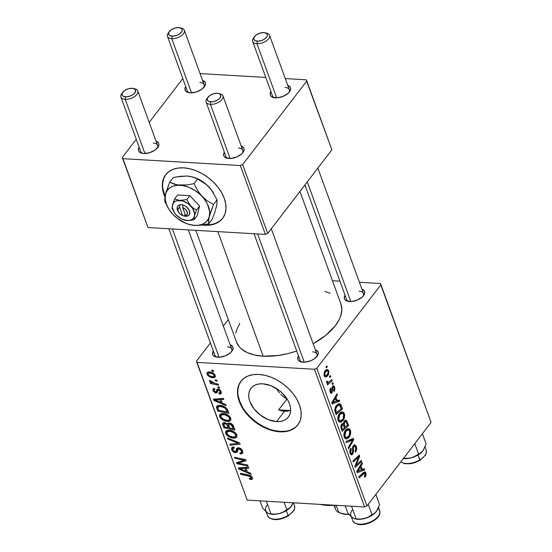 <?xml version="1.0" encoding="UTF-8"?>
<svg xmlns="http://www.w3.org/2000/svg" width="552" height="552" viewBox="0 0 552 552"><rect width="100%" height="100%" fill="white"/><g stroke="black" fill="none" stroke-linecap="round" stroke-linejoin="round"><path stroke-width="0.83" d="M165.876 174.494A35.859 23.57 -142.5 0 0 165.089 196.126L162.923 188.784M210.602 224.595L204.088 224.74A35.859 23.57 -142.5 0 0 204.93 224.802L204.606 225.23A35.859 23.57 37.5 0 1 202.322 225.016L210.277 225.023L215.328 223.719L219.565 221.373L222.829 218.075L224.995 213.941L225.968 209.146L225.72 203.867L224.264 198.299L221.649 192.669L217.978 187.183L213.389 182.063L208.063 177.496L202.204 173.659L196.029 170.706L189.791 168.739L183.719 167.849L178.041 168.056L172.99 169.354L168.753 171.706L165.49 175.005L163.33 179.131L162.35 183.933L162.599 189.212L164.945 196.974A35.859 23.57 37.5 0 1 165.71 174.708A35.859 23.57 37.5 0 1 183.719 167.849A35.859 23.57 37.5 0 1 218.143 187.397A35.859 23.57 37.5 0 1 222.608 218.371A35.859 23.57 37.5 0 1 204.606 225.23L204.93 224.802A35.859 23.57 -142.5 0 0 222.773 218.15M276.552 421.576A23.598 15.511 37.5 0 1 253.899 408.708A23.598 15.511 37.5 0 1 250.96 388.332A23.598 15.511 37.5 0 1 262.807 383.812L270.908 385.696L278.829 390.161L282.334 393.169L287.764 400.145L289.489 403.85L290.449 407.514L290.607 410.992L289.966 414.145L288.544 416.863L286.398 419.037L283.611 420.583L280.285 421.438L276.552 421.576L268.445 419.692L260.53 415.221L254.01 408.846L249.87 401.532L248.911 397.875L248.745 394.397L249.394 391.244L250.815 388.525L252.961 386.352L255.748 384.806L259.074 383.95L262.807 383.812A23.598 15.511 37.5 0 1 285.46 396.681A23.598 15.511 37.5 0 1 288.399 417.057A23.598 15.511 37.5 0 1 276.552 421.576L284.446 411.281L276.552 421.576M281.527 410.847L284.446 411.281L278.636 409.888L281.527 410.847M286.964 399.034L278.636 409.888L286.964 399.034L283.659 396.985L286.964 399.034M279.484 392.934L278.008 391.037L279.484 392.934M278.008 391.037L276.793 389.27M241.065 381.073A35.859 23.57 -142.5 0 0 245.819 411.985A35.859 23.57 -142.5 0 0 280.119 431.388L279.795 431.816A35.859 23.57 37.5 0 1 245.371 412.261A35.859 23.57 37.5 0 1 240.9 381.294A35.859 23.57 37.5 0 1 258.909 374.428L253.237 374.635L248.179 375.94L243.943 378.286L240.679 381.591L238.519 385.717L237.539 390.512L237.788 395.798L239.244 401.359L241.859 406.99L245.536 412.475L250.118 417.595L255.445 422.163L261.31 425.999L267.478 428.959L273.716 430.919L279.795 431.816L285.467 431.609L290.518 430.305L294.761 427.959L298.018 424.654L300.184 420.527L301.157 415.732L300.916 410.446L299.453 404.885L296.838 399.255L293.167 393.769L288.579 388.649L283.252 384.082L277.394 380.245L271.225 377.285L264.981 375.325L258.909 374.428A35.859 23.57 37.5 0 1 293.333 393.983A35.859 23.57 37.5 0 1 297.797 424.95A35.859 23.57 37.5 0 1 279.795 431.816L280.119 431.388A35.859 23.57 -142.5 0 0 297.963 424.736M349.616 301.537A10.757 5.644 160 0 1 347.774 301.268A10.757 5.644 160 0 1 345.062 295.237L344.303 298.239L344.676 299.281L346.532 300.847L351.472 301.516L357.448 300.026L362.443 296.879L364.368 294.368L364.803 291.973L364.423 290.932L361.912 289.11A10.757 5.644 160 0 1 363.706 295.472A10.757 5.644 160 0 1 349.616 301.537M303.062 362.209A10.757 5.644 160 0 1 301.219 361.939A10.757 5.644 160 0 1 298.501 355.909L297.742 358.91L298.873 360.829L299.977 361.512L304.918 362.188L310.893 360.697L314.447 358.724L317.814 355.039L318.249 352.638L317.869 351.603L315.351 349.775A10.757 5.644 160 0 1 317.145 356.143A10.757 5.644 160 0 1 303.062 362.209M217.867 357.22A10.757 5.644 160 0 1 216.025 356.951A10.757 5.644 160 0 1 213.307 350.92L212.548 353.922L212.927 354.964L214.783 356.53L219.724 357.199L225.699 355.709L230.695 352.562L232.62 350.051L233.054 347.656L232.675 346.615L230.156 344.793A10.757 5.644 160 0 1 231.95 351.155A10.757 5.644 160 0 1 217.867 357.22M216.929 357.123A8.963 4.699 160 0 1 214.9 355.288L168.843 228.756M302.123 362.112A8.963 4.699 160 0 1 300.095 360.277M348.678 301.44A8.963 4.699 160 0 1 346.649 299.605L304.918 184.948M217.84 231.619L263.18 356.178A55.586 29.146 -20 0 0 296.721 351.017L288.185 353.542L277.822 355.536L263.18 356.178L217.84 231.619M340.922 303.979L341.847 309.693L340.729 315.916L339.418 319.139L335.34 325.68L325.928 335.202L313.163 343.758A55.586 29.146 -20 0 0 340.908 303.938L299.957 191.42M228.914 158.493A10.757 5.644 160 0 1 227.072 158.224A10.757 5.644 160 0 1 224.36 152.193L223.594 155.195L223.974 156.237L225.83 157.803L230.77 158.472L236.746 156.982L241.742 153.835L243.667 151.324L244.101 148.93L243.722 147.888L241.203 146.066A10.757 5.644 160 0 1 243.004 152.428A10.757 5.644 160 0 1 228.914 158.493M275.469 97.821A10.757 5.644 160 0 1 273.626 97.552A10.757 5.644 160 0 1 270.915 91.528L270.156 94.523L270.528 95.565L272.391 97.131L277.325 97.801L283.3 96.31L288.303 93.164L290.228 90.652L290.656 88.258L290.283 87.216L287.764 85.394A10.757 5.644 160 0 1 289.558 91.756A10.757 5.644 160 0 1 275.469 97.821M190.274 92.833A10.757 5.644 160 0 1 188.432 92.563A10.757 5.644 160 0 1 185.72 86.54L184.961 89.534L186.086 91.46L187.197 92.143L190.274 92.833L196.126 92.046L201.666 89.355L205.033 85.663L205.461 83.269L205.089 82.227L202.57 80.406A10.757 5.644 160 0 1 204.364 86.767A10.757 5.644 160 0 1 190.274 92.833M143.72 153.504A10.757 5.644 160 0 1 141.878 153.235A10.757 5.644 160 0 1 139.166 147.211L138.4 150.206L138.78 151.248L140.636 152.814L143.72 153.504L149.571 152.718L155.112 150.02L158.472 146.335L158.907 143.941L158.527 142.899L156.009 141.077A10.757 5.644 160 0 1 157.81 147.439A10.757 5.644 160 0 1 143.72 153.504M274.537 97.725A8.963 4.699 160 0 1 272.502 95.889L252.664 41.372A8.963 4.699 160 0 1 254.058 37.281M142.782 153.415A8.963 4.699 160 0 1 140.753 151.572L120.909 97.062A8.963 4.699 160 0 1 122.309 92.964M189.343 92.743A8.963 4.699 160 0 1 187.307 90.901L167.463 36.391A8.963 4.699 160 0 1 168.864 32.292M227.976 158.396A8.963 4.699 160 0 1 225.947 156.561L206.103 102.044A8.963 4.699 160 0 1 207.504 97.952M283.659 396.985L280.671 394.266M196.388 361.229L247.199 500.112L197.071 362.388L314.474 369.26L364.603 506.984L247.199 500.112L364.603 506.984L366.928 505.998L431.091 422.39L380.963 284.666L316.807 368.274L366.928 505.998L431.091 422.39L380.28 283.507L359.428 282.286L380.28 283.507L380.963 284.666L316.807 368.274L314.474 369.26L316.807 368.274L366.928 505.998L364.603 506.984L314.474 369.26L197.071 362.388L247.199 500.112L196.388 361.229L197.071 362.388L196.388 361.229L210.409 342.958L196.388 361.229M228.314 319.622L223.353 326.087L228.314 319.622M332.449 280.706L339.928 281.14L332.449 280.706M339.404 413.62L340.97 412.171L342.668 411.854L343.896 412.758L344.634 414.931L344.482 417.305L343.53 419.706L341.653 421.783L340.46 422.266L338.942 421.797L337.865 419.575L337.962 416.67L339.404 413.62C337.921 415.449 337.486 417.719 338.1 420.431L340.06 422.28L343.102 420.334C344.531 418.499 344.938 416.27 344.338 413.641L343.089 413.565L344.338 413.641L342.371 411.813L339.404 413.62M337.251 400.835L339.273 400.021L339.687 401.152L332.228 403.988L331.766 402.712L337.024 393.831L337.403 394.887L335.954 397.267L337.251 400.835L335.954 397.267L337.403 394.887L337.024 393.831L331.766 402.712L332.228 403.988L339.687 401.152L339.273 400.021L336.237 400.773L337.251 400.835M365.921 472.94L366.024 475.458L364.844 477.238L364.389 476.293L365.341 474.258L364.589 473.167L359.131 477.901L358.745 476.838L364.768 471.829L365.921 472.94L364.858 471.829L363.416 472.581L358.745 476.838L359.131 477.901L364.665 473.167L365.224 473.747L364.389 476.293L364.844 477.238L365.403 476.652L364.534 476.597L365.403 476.652L365.921 472.94L363.202 472.781L365.921 472.94M353.446 445.505L354.612 444.753L356.04 445.878L356.702 448.707L356.164 450.977L355.467 452.102L355.019 451.15L355.861 448.459L355.267 446.596L354.349 446.106L353.473 447.403L353.459 451.812L352.838 453.965L351.238 454.903L350.009 453.109L349.795 450.701L350.837 448.141L351.272 449.107L350.575 450.825L350.789 452.564L351.624 453.585L352.493 452.771L352.576 447.589L353.446 445.505L352.238 453.226L351.645 453.585L350.789 452.564L351.272 449.107L350.837 448.141L350.106 453.406L351.486 454.951L352.659 454.227L353.487 451.405L353.473 447.403L354.55 446.085L355.585 447.258L355.771 449.776L355.019 451.15L355.467 452.102C356.716 450.529 356.985 448.645 356.281 446.451L355.108 446.382L356.281 446.451L354.701 444.753L353.446 445.505M345.89 441.517L353.245 438.398L353.728 439.737L348.526 448.776L348.146 447.72L352.604 439.972L346.297 442.642L345.89 441.517L346.297 442.642L352.604 439.972L348.146 447.72L348.526 448.776L353.728 439.737L353.245 438.398L345.89 441.517M345.476 430.312L347.049 428.869L348.747 428.552L349.968 429.449L350.713 431.623L350.561 433.996L349.609 436.404L347.725 438.474L346.532 438.957L345.014 438.495L343.944 436.266L344.034 433.361L345.476 430.312C343.993 432.147 343.565 434.417 344.179 437.122L346.132 438.971L349.181 437.025C350.603 435.19 351.017 432.961 350.416 430.332L349.161 430.263L350.416 430.332L348.45 428.504L345.476 430.312M325.956 366.763L326.867 365.928L327.246 366.976L326.342 367.825L325.956 366.763L326.342 367.825L327.246 366.976L326.867 365.928L325.956 366.763M344.255 420.955L345.386 420.162L346.539 420.548L348.56 425.53L342.185 431.34L340.908 427.662L340.963 425.509L342.088 423.688L343.544 423.722L344.255 420.955L343.544 423.722L342.875 423.377L341.64 424.171L340.839 427.255L342.185 431.34L348.56 425.53L347.098 421.507L343.999 421.328L347.098 421.507L345.711 420.134L344.255 420.955M362.271 469.566L364.286 468.751L364.699 469.883L357.247 472.719L356.778 471.442L362.036 462.562L362.422 463.618L360.973 465.998L362.271 469.566L360.973 465.998L362.422 463.618L362.036 462.562L356.778 471.442L357.247 472.719L364.699 469.883L364.286 468.751L361.256 469.504L362.271 469.566M357.372 463.977L361.277 460.471L361.663 461.527L355.281 467.316L354.874 466.212L358.717 456.973L353.321 461.941L352.935 460.885L359.311 455.083L359.711 456.18L355.888 465.433L357.372 463.977L355.888 465.433L359.711 456.18L359.311 455.083L352.935 460.885L353.321 461.941L358.717 456.973L354.874 466.212L355.281 467.316L361.663 461.527L361.277 460.471L357.372 463.977M331.628 391.83L329.917 391.444L330.655 391.485L330.972 389.036L330.048 388.981L330.972 389.036L330.517 388.091L330.117 392.12L331.207 393.3L332.104 392.755L330.358 392.651L332.104 392.755L332.67 389.388L331.966 389.346L332.67 389.388L332.704 387.87L331.98 387.828L332.704 387.87L332.987 387.18L332.111 387.124L334.132 387.711L333.629 390.574L334.084 391.52L334.671 387.076L333.712 387.021L334.76 387.332L334.788 390.223L334.084 391.52L333.629 390.574L334.305 388.629L333.919 387.262L333.304 386.924L332.704 387.87L332.207 392.61L331 393.259L330.034 391.885L329.854 389.712L330.517 388.091L330.972 389.036L330.565 391.189L331.366 392.044L331.973 391.126L332.463 386.338L333.753 385.765L334.671 387.076L333.442 385.689L332.566 386.193L331.993 387.711L331.931 391.285L331.214 392.065L330.075 392.003M340.674 404.437L342.481 408.839L336.106 414.642L334.76 410.398L335.326 407.169L337.879 404.092L339.618 403.712L340.674 404.437L339.376 403.684L336.278 405.575L334.802 410.764L336.106 414.642L342.481 408.839L341.398 405.865L340.26 405.796L341.398 405.865L340.674 404.437L337.617 404.257L340.674 404.437M324.969 370.903L325.908 369.93L327.529 369.467L328.909 371.358L328.537 374.511L327.508 375.995L325.956 376.981L324.9 376.802L324.017 375.332L324.39 371.834L324.969 370.903L324.107 375.615L325.528 377.016L327.978 375.443L328.744 370.785L327.35 370.702L328.744 370.785L327.281 369.426L324.969 370.903M329.468 376.409L330.379 375.581L330.758 376.623L329.854 377.478L329.468 376.409L329.854 377.478L330.758 376.623L330.379 375.581L329.468 376.409M329.972 381.259L331.842 379.603L332.228 380.659L327.591 384.889L327.205 383.826L328.171 382.964L326.929 382.936L326.508 381.591L327.308 381.156L327.488 382.074L328.309 382.336L329.972 381.259L328.04 382.35L327.308 381.156L326.508 381.591L326.611 382.495L328.171 382.964L327.205 383.826L327.591 384.889L332.228 380.659L331.842 379.603L329.972 381.259M332.028 383.454L332.939 382.626L333.318 383.668L332.421 384.523L332.028 383.454L332.421 384.523L333.318 383.668L332.939 382.626L332.028 383.454M219.351 387.18L217.757 386.848L218.143 387.911L219.73 388.222L219.351 387.18L217.757 386.848L218.143 387.911L219.73 388.222L219.351 387.18M216.791 380.135L215.197 379.804L215.584 380.873L217.171 381.177L216.791 380.135L215.197 379.804L215.584 380.873L217.171 381.177L216.791 380.135M230.812 418.299L229.059 415.925L225.285 413.938L221.511 413.634L220.22 414.166L219.517 415.256L219.675 416.753L220.703 418.45L224.94 421.031L227.914 421.493L229.715 421.155L230.874 420.079L230.812 418.299C229.011 415.318 226.437 413.738 223.098 413.565L219.862 414.524L219.675 416.753L222.346 419.83L227.514 421.48L230.667 420.438L230.812 418.299M225.685 404.568L222.359 403.167L221.062 399.607L223.815 399.434L223.429 398.385L213.396 399.144L213.859 400.421L226.092 405.699L225.685 404.568L222.359 403.167L221.062 399.607L223.815 399.434L223.429 398.385L213.396 399.144L213.859 400.421L226.092 405.699L225.685 404.568M233.503 426.061L232.33 424.378L229.811 423.067L228.004 423.205L227.507 424.108L224.83 422.618L223.105 422.804L222.587 423.501L223.815 427.772L234.966 430.084L233.503 426.061C232.606 424.246 231.164 423.218 229.177 422.977L227.741 423.446L227.507 424.108L224.429 422.577L222.78 423.08L222.546 423.819L223.815 427.772L234.966 430.084L233.503 426.061M239.651 442.952L227.521 437.95L227.928 439.075L238.326 443.366L229.777 444.153L230.163 445.209L240.141 444.284L239.651 442.952L227.521 437.95L227.928 439.075L238.326 443.366L229.777 444.153L230.163 445.209L240.141 444.284L239.651 442.952M250.822 479.515L252.043 479.336L252.561 478.432L252.154 477.08L250.822 475.769L240.375 473.271L240.762 474.327L250.263 476.466L251.215 477.901L250.712 478.432L249.311 478.315L249.828 479.371L250.822 479.515L252.361 477.508L250.822 479.515L252.354 479.081L252.395 477.597L248.552 474.968L240.375 473.271L240.762 474.327L248.662 475.969L251.139 477.459L251.098 478.204L249.311 478.315L249.828 479.371L250.822 479.515M247.689 465.026L238.25 463.107L246.123 460.734L245.723 459.63L234.565 457.318L234.952 458.374L244.405 460.299L236.511 462.645L236.911 463.749L248.069 466.081L247.689 465.026L238.25 463.107L246.123 460.734L245.723 459.63L234.565 457.318L234.952 458.374L244.405 460.299L236.511 462.645L236.911 463.749L248.069 466.081L247.689 465.026M250.698 473.299L247.379 471.898L246.082 468.337L248.828 468.165L248.448 467.116L238.409 467.875L238.878 469.152L251.112 474.43L250.698 473.299L247.379 471.898L246.082 468.337L248.828 468.165L248.448 467.116L238.409 467.875L238.878 469.152L251.112 474.43L250.698 473.299M242.756 451.108L241.114 448.838L238.043 447.776L236.629 448.459L235.794 451.412L234.531 451.564L232.813 449.473L233.144 448.272L234.379 448.045L233.896 446.996L232.544 447.12L231.557 448.01L232.226 450.818L234.91 452.633L237.098 452.122L238.533 448.866L240.203 449.259L241.5 450.97L241.445 452.647L239.816 452.957L240.32 454.013L242.673 453.447L242.756 451.108C241.969 449.19 240.555 448.086 238.512 447.776L236.704 448.341L235.78 451.426L238.574 447.782L235.849 451.322L235.048 451.66L232.916 449.839L232.978 448.438L234.379 448.045L233.896 446.996L231.743 447.679L231.674 449.735C232.371 451.481 233.641 452.467 235.497 452.709L237.367 451.66L238.167 449.045L238.995 448.831L241.5 450.97L241.265 452.785L240.32 454.013L242.742 453.364L242.756 451.108M236.891 434.99L234.641 432.23L231.364 430.636L227.59 430.325L226.292 430.864L225.595 431.954L225.747 433.451L226.775 435.142L231.019 437.722L233.986 438.184L235.787 437.853L236.946 436.77L236.891 434.99C235.09 432.009 232.516 430.436 229.177 430.256L225.94 431.222L225.747 433.451L228.424 436.522L233.586 438.171L236.746 437.129L236.891 434.99M219.454 394.073L220.676 393.9L221.304 393.148L221.055 391.506L219.972 390.002L218.523 389.215L217.322 389.229L216.094 391.789L215.308 391.913L213.879 390.485L214.01 389.774L214.963 389.471L214.445 388.422L213.072 388.843L213.169 391.085L215.273 392.858L216.998 392.72L218.019 390.285L219.544 390.671L220.262 392.362L218.799 393.017L219.316 394.066L221.179 391.83L219.454 394.073L221.104 393.555L221.145 391.734L218.026 389.139L216.826 389.588L215.998 391.858L213.962 390.768L213.997 389.788L214.963 389.471L214.445 388.422L213.024 388.905L212.989 390.664L215.963 392.976L217.157 392.562L217.909 390.367L218.495 390.188L220.172 391.63L220.117 392.672L218.799 393.017L219.454 394.073M227.81 410.419L226.651 408.383L224.567 406.741L221.725 405.61L219.234 405.313L217.522 405.637L216.543 406.748L217.736 411.074L228.894 413.393L226.969 408.791C224.899 406.582 222.532 405.43 219.868 405.334L216.819 406.168L216.501 407.3L217.736 411.074L228.894 413.393L227.81 410.419M215.211 375.443L213.81 373.594L210.961 372.179L208.194 371.958L206.848 373.111L207.98 375.691L211.347 377.478L214.59 377.52L215.363 376.471L215.211 375.443C213.817 373.173 211.844 371.993 209.298 371.91L207.097 372.552L206.979 374.159C208.401 376.492 210.429 377.685 213.065 377.747L215.101 377.106L215.211 375.443M218.254 384.157L212.734 382.805L211.133 381.832L210.85 380.832L209.505 380.349L209.891 381.625L211.823 382.833L210.139 382.474L210.526 383.53L218.64 385.213L218.254 384.157L214.997 383.447L209.505 380.349L209.484 381.039L211.823 382.833L210.139 382.474L210.526 383.53L218.64 385.213L218.254 384.157M213.279 370.482L211.685 370.151L212.071 371.22L213.658 371.524L213.279 370.482L211.685 370.151L212.071 371.22L213.658 371.524L213.279 370.482M287.316 411.185L284.446 411.281L290.069 410.557L287.316 411.185M290.069 410.557L290.642 409.805L290.069 410.557A53.792 28.207 160 0 1 284.156 410.481L284.446 411.281L284.156 410.481A53.792 28.207 160 0 1 278.636 409.888L290.069 410.557M122.24 157.513L147.991 227.534L122.923 158.672L240.334 165.545L265.395 234.407L147.991 227.534L265.395 234.407L267.72 233.42L331.883 149.813L306.815 80.951L242.659 164.558L267.72 233.42L331.883 149.813L306.132 79.792L285.28 78.57L306.132 79.792L306.815 80.951L242.659 164.558L240.334 165.545L242.659 164.558L267.72 233.42L265.395 234.407L240.334 165.545L122.923 158.672L147.991 227.534L122.24 157.513L122.923 158.672L122.24 157.513L136.261 139.242L122.24 157.513M182.822 78.57L149.206 122.371L182.822 78.57M200.086 73.582L265.781 77.432L200.086 73.582M238.485 148.136A8.963 4.699 160 0 1 242.797 150.427A8.963 4.699 160 0 1 242.418 153.145A8.963 4.699 -20 0 0 238.485 148.136M199.845 82.476A8.963 4.699 160 0 1 204.157 84.773A8.963 4.699 160 0 1 203.785 87.485A8.963 4.699 -20 0 0 199.845 82.476M153.29 143.147A8.963 4.699 160 0 1 157.603 145.445A8.963 4.699 160 0 1 157.223 148.157A8.963 4.699 -20 0 0 153.29 143.147M285.039 87.464A8.963 4.699 160 0 1 289.351 89.755A8.963 4.699 160 0 1 288.979 92.474A8.963 4.699 -20 0 0 285.039 87.464M195.815 230.336L236.442 341.957A55.586 29.146 -20 0 0 263.18 356.178L254.562 355.005L247.261 352.604L241.548 349.057L239.361 346.897L236.428 341.916M235.807 333.139L236.622 329.979L239.74 323.486M324.9 291.421L330.089 293.291M359.186 291.18A8.963 4.699 160 0 1 363.499 293.471A8.963 4.699 160 0 1 363.119 296.189A8.963 4.699 -20 0 0 359.186 291.18M312.632 351.852A8.963 4.699 160 0 1 316.945 354.142A8.963 4.699 160 0 1 316.565 356.854A8.963 4.699 -20 0 0 312.632 351.852M227.438 346.863A8.963 4.699 160 0 1 231.743 349.154A8.963 4.699 160 0 1 231.371 351.872A8.963 4.699 -20 0 0 227.438 346.863M274.047 430.491L280.119 431.388L285.791 431.181M290.849 429.877L295.085 427.531M241.01 381.156L238.843 385.289L237.871 390.085M238.119 395.37L239.575 400.931L242.19 406.562M245.861 412.047L250.449 417.167L255.776 421.735L261.634 425.571L267.81 428.524M215.659 223.291L219.896 220.945M165.814 174.577L163.654 178.703L162.681 183.499M238.167 462.107L236.911 463.749L238.167 462.107M245.026 459.485L244.405 460.299L245.026 459.485M242.162 458.891L241.5 459.761L242.162 458.891M235.6 457.532L234.952 458.374L235.6 457.532M242.073 460.844L240.824 462.466L242.073 460.844M239.299 461.734L238.25 463.107L239.299 461.734M239.947 467.758L238.878 469.152L239.947 467.758M246.923 467.233L246.082 468.337L246.923 467.233M245.937 471.256L239.851 468.724L240.631 467.71L239.851 468.724L242.383 468.613L243.225 467.509L242.383 468.613L244.902 468.406L245.737 467.323L244.902 468.406L245.937 471.256L246.751 470.194L245.937 471.256L239.851 468.724L244.902 468.406L245.937 471.256M250.525 478.46L249.828 479.371L250.525 478.46M251.809 476.59L251.139 477.459L251.809 476.59M249.29 475.148L248.662 475.969L249.29 475.148M241.41 473.485L240.762 474.327L241.41 473.485M239.816 452.957L240.32 454.013L241.258 452.792L239.816 452.957M242.714 450.998L241.265 452.785M242.218 450.032L241.5 450.97L242.218 450.032M239.63 448.003L238.995 448.831L239.63 448.003M239.085 447.851L238.167 449.045M237.125 452.095L237.367 451.66M237.877 449.604L235.497 452.709L237.877 449.604M238.65 448.41L238.153 448.334M233.779 446.989L231.674 449.735L233.779 446.989M235.849 451.322L238.561 447.782M237.636 447.831L236.29 449.59L237.636 447.831M237.595 448.169L238.781 448.417M231.067 444.022L230.163 445.209L231.067 444.022M238.885 442.635L238.326 443.366L238.885 442.635M236.456 441.634L235.876 442.387L236.456 441.634M228.487 438.35L227.928 439.075L228.487 438.35M234.448 437.053L233.586 438.171L234.448 437.053M228.99 435.783L228.424 436.522L228.99 435.783M228.197 430.256L225.747 433.451L228.197 430.256M233.261 437.129L228.935 435.749L226.989 433.555L227.148 431.995L229.439 431.291L230.156 430.36L229.439 431.291C232.047 431.381 234.11 432.568 235.628 434.845L236.332 433.927L235.628 434.845L235.469 436.418L233.261 437.129L230.005 436.349L227.3 434.176L226.865 433.003L227.403 431.733L228.859 431.284L231.157 431.574L234.545 433.341L235.628 434.845L235.649 436.114L234.841 436.915L233.261 437.129M224.629 426.703L223.815 427.772L224.629 426.703M224.857 422.618L222.877 425.199L224.857 422.618M223.436 422.659L222.546 423.819L223.436 422.659M228.307 423.067L227.507 424.108L228.307 423.067M228.211 427.703L224.733 426.986L223.946 423.922L225.506 422.77L224.857 423.619L226.541 424.281L227.038 423.632L226.541 424.281L227.59 426.006L228.473 424.854L227.59 426.006L228.211 427.703L229.025 426.641L228.211 427.703L224.733 426.986L223.85 424.15L224.857 423.619L226.541 424.281L228.211 427.703M233.282 428.759L229.515 427.979L228.707 425.764L228.583 424.295L230.184 423.163L229.528 424.019L232.137 425.771L232.82 424.881L232.137 425.771L232.571 426.799L233.372 425.751L232.571 426.799L233.282 428.759L234.096 427.69L233.282 428.759L229.515 427.979L228.631 424.24L229.949 424.081L231.502 424.93L233.282 428.759M221.131 391.699L219.316 394.066L221.131 391.699M220.738 390.892L220.172 391.63L220.738 390.892M219.082 389.422L218.495 390.188L219.082 389.422M218.744 389.284L217.909 390.367L218.744 389.284M218.737 389.277L217.909 390.367M217.716 390.692L215.963 392.976L217.716 390.692M214.549 388.629L212.989 390.664L214.549 388.629M218.123 389.146L215.998 391.858M217.826 389.139L216.363 391.037L217.826 389.139M214.928 399.027L213.859 400.421L214.928 399.027M221.911 398.503L221.062 399.607L221.911 398.503M220.917 402.525L214.832 399.993L215.611 398.979L214.832 399.993L217.364 399.883L218.212 398.779L217.364 399.883L219.882 399.676L220.717 398.592L219.882 399.676L220.917 402.525L221.738 401.463L220.917 402.525L214.832 399.993L219.882 399.676L220.917 402.525M218.557 410.012L217.736 411.074L218.557 410.012M217.833 407.266L216.826 408.577L217.833 407.266M217.874 405.506L216.501 407.3L217.874 405.506M217.805 407.466L218.316 406.651L220.179 406.369L220.897 405.444L220.179 406.369L224.657 407.852L226.713 410.722L227.507 409.694L226.713 410.722L227.203 412.061L218.661 410.288L217.805 407.466L220.179 406.369C223.263 406.486 225.437 407.942 226.713 410.722L227.203 412.061L228.024 410.998L227.203 412.061L218.661 410.288L217.805 407.466L219.234 405.313M228.376 420.355L227.514 421.48L228.376 420.355M222.911 419.092L222.346 419.83L222.911 419.092M222.125 413.558L219.675 416.753L222.125 413.558M227.182 420.438L222.856 419.058L220.917 416.863L221.069 415.297L223.367 414.6L224.077 413.669L223.367 414.6C225.968 414.69 228.031 415.877 229.556 418.147L230.253 417.236L229.556 418.147L229.397 419.72L227.182 420.438L223.926 419.658L221.221 417.484L220.786 416.311L221.324 415.035L222.787 414.593L225.085 414.876L228.473 416.643L229.473 417.954L229.653 419.196L228.769 420.217L227.182 420.438M215.08 375.125L213.065 377.747L215.08 375.125M208.711 371.903L206.979 374.159L208.711 371.903M212.568 376.699C210.671 376.685 209.132 375.871 207.952 374.256L208.042 373.38L209.67 372.952L210.374 372.041L209.67 372.952C211.533 373 213.058 373.807 214.252 375.374L214.804 374.663L214.169 376.271L212.568 376.699L210.015 376.078L208.09 374.553L208.311 373.152L210.912 373.152L213.41 374.311L214.293 376.043L212.568 376.699M216.239 380.017L215.584 380.873L216.239 380.017M211.168 382.695L210.526 383.53L211.168 382.695M209.905 380.487L209.484 381.039L209.905 380.487M218.799 387.062L218.143 387.911L218.799 387.062M212.727 370.371L212.071 371.22L212.727 370.371M326.004 366.901L327.246 366.976L326.004 366.901M347.104 425.447L348.56 425.53L347.104 425.447M342.15 423.639L343.544 423.722L342.15 423.639M344.531 427.793L342.544 429.601L341.529 429.546L342.544 429.601L341.895 427.814L340.936 427.759L341.895 427.814L342.04 425.178L341.095 425.123L343.054 424.709L344.531 427.793L343.323 424.923L342.274 424.923L341.591 426.655L342.544 429.601L344.531 427.793M341.357 424.585L343.054 424.709M347.429 425.157L345.276 427.117L344.262 427.055L345.276 427.117L344.469 424.902L343.24 424.833L344.469 424.902L344.614 422.018L343.723 421.969L345.504 421.5L346.311 422.211L347.429 425.157L346.111 421.907L345.373 421.507L344.793 421.818L344.151 423.619L345.276 427.117L347.429 425.157M347.898 436.949L349.181 437.025L347.898 436.949M348.829 435.949L346.276 437.57L344.317 437.46L346.276 437.57L344.862 436.28L343.937 436.225L344.862 436.28L345.793 431.443L344.786 431.381L345.793 431.443L348.333 429.877L349.713 431.133L349.133 435.5L349.816 433.775L349.809 431.422L348.885 430.049L347.822 429.925L346.27 430.891L345.2 432.395L344.703 435.673L345.131 436.832L346.276 437.57L347.615 437.17L348.829 435.949M350.541 439.544L353.728 439.737L350.541 439.544M349.906 439.813L352.604 439.972L349.906 439.813M348.326 440.482L351.12 440.648L348.326 440.482M352.907 446.423L353.88 446.478L352.907 446.423M352.618 447.355L353.473 447.403L352.618 447.355M352.555 449.556L353.446 449.604L352.555 449.556M352.618 451.357L353.487 451.405L352.618 451.357M350.41 454.096L352.659 454.227L350.41 454.096M350.258 449.045L351.272 449.107L350.258 449.045M350.189 449.218L351.141 449.273L350.189 449.218M349.851 452.509L350.789 452.564L349.851 452.509M362.188 473.706L363.644 473.788L362.188 473.706M361.318 469.683L364.699 469.883L361.318 469.683M361.45 463.556L362.422 463.618L361.45 463.556M360.035 465.943L360.973 465.998L360.035 465.943M361.387 469.869L356.833 471.353L357.696 471.408L359.035 469.269L358.103 469.214L359.035 469.269L360.352 467.02L359.428 466.964L360.352 467.02L361.387 469.869L360.352 467.02L357.696 471.408L361.387 469.869M360.194 461.444L361.663 461.527L360.194 461.444M357.323 456.89L358.717 456.973L357.323 456.89M355.578 458.477L357.068 458.567L355.578 458.477M358.2 456.09L359.711 456.18L358.2 456.09M356.344 462.535L357.165 462.583L356.344 462.535M355.205 465.391L355.888 465.433L355.205 465.391M332.987 387.18L333.442 386.911L332.207 386.835M336.306 400.952L339.687 401.152L336.306 400.952M336.437 394.825L337.403 394.887L336.437 394.825M335.023 397.212L335.954 397.267L335.023 397.212M336.375 401.138L331.814 402.622L332.677 402.677L334.015 400.538L333.084 400.483L334.015 400.538L335.333 398.289L334.415 398.233L335.333 398.289L336.375 401.138L335.333 398.289L332.677 402.677L336.375 401.138M341.032 408.756L342.481 408.839L341.032 408.756M341.35 408.459L336.465 412.91L335.457 412.848L336.465 412.91L335.913 411.392L334.933 411.337L335.913 411.392L335.533 409.95L334.733 409.901L335.533 409.95L336.623 406.665L335.609 406.61L336.623 406.665L339.163 405.037L341.35 408.459L339.928 405.382L338.576 405.12L337.562 405.679L335.568 408.97L336.465 412.91L341.35 408.459M341.819 420.258L343.102 420.334L341.819 420.258M342.751 419.251L340.198 420.879L338.238 420.762L340.198 420.879L338.79 419.589L337.858 419.534L338.79 419.589L339.721 414.745L338.707 414.69L339.721 414.745L342.254 413.186L343.641 414.442L343.061 418.809L343.799 416.746L343.73 414.731L342.806 413.358L341.743 413.234L340.191 414.2L339.128 415.704L338.624 418.982L339.059 420.141L340.198 420.879L341.536 420.479L342.751 419.251M326.653 375.367L327.978 375.443L326.653 375.367M327.536 374.484L325.535 375.795L323.927 374.939L324.645 374.981L325.349 371.944L324.362 371.889L325.349 371.944L327.322 370.702L328.212 371.455L327.536 374.484L328.337 372.503L327.771 370.854L326.812 370.799L325.687 371.551L324.535 373.925L325.273 375.733L326.446 375.498L327.536 374.484M329.516 376.554L330.758 376.623L329.516 376.554M330.745 380.576L332.228 380.659L330.745 380.576M326.874 382.888L328.171 382.964L326.874 382.888M326.508 381.805L327.37 381.853L326.508 381.805M332.083 383.599L333.318 383.668L332.083 383.599M219.254 93.674A8.963 4.699 160 0 1 222.953 95.91A8.963 4.699 160 0 1 219.579 101.665A8.963 4.699 160 0 1 210.415 104.342A8.963 4.699 -20 0 0 221.559 100.002A8.963 4.699 -20 0 0 220.179 93.84L218.523 93.433A7.169 3.76 160 0 1 219.634 98.359A7.169 3.76 160 0 1 210.719 101.83L210.415 104.342L230.129 158.507L210.415 104.342A8.963 4.699 160 0 1 206.103 102.044M207.904 97.304L206.903 98.677A8.963 4.699 -20 0 0 210.415 104.342L210.719 101.83A7.169 3.76 160 0 1 207.904 97.304A7.169 3.76 160 0 1 217.295 93.26L219.351 93.716L220.841 95.455L220.027 97.897L218.309 99.512L214.618 101.306L211.954 101.816L208.663 101.368L207.421 100.326L207.462 98.035L209.705 95.579L213.396 93.785L217.295 93.26A7.169 3.76 160 0 1 218.523 93.433M257.591 233.951L304.276 362.222L257.591 233.951M265.809 33.003A8.963 4.699 160 0 1 269.507 35.245A8.963 4.699 160 0 1 266.133 40.993A8.963 4.699 160 0 1 256.97 43.67A8.963 4.699 -20 0 0 268.12 39.33A8.963 4.699 -20 0 0 266.733 33.175L265.077 32.768A7.169 3.76 160 0 1 266.188 37.695A7.169 3.76 160 0 1 257.273 41.165L256.97 43.67L276.69 97.835L256.97 43.67A8.963 4.699 160 0 1 252.664 41.372M254.458 36.632L253.458 38.005A8.963 4.699 -20 0 0 256.97 43.67L257.273 41.165A7.169 3.76 160 0 1 254.458 36.632A7.169 3.76 160 0 1 263.856 32.589L259.951 33.113L256.259 34.907L254.017 37.363L253.982 39.654L255.217 40.703L258.508 41.152L262.497 40.158L264.863 38.84L267.113 36.384L267.396 34.783L266.644 33.506L263.856 32.589A7.169 3.76 160 0 1 265.077 32.768M307.278 181.877L350.83 301.551L307.278 181.877M122.71 92.315L121.709 93.688A8.963 4.699 -20 0 0 125.221 99.353L125.525 96.848A7.169 3.76 160 0 1 122.71 92.315A7.169 3.76 160 0 1 132.1 88.272L128.202 88.796L124.51 90.59L122.268 93.046L122.227 95.344L123.469 96.386L126.76 96.835L130.741 95.841L133.115 94.523L134.833 92.909L135.647 90.466L134.895 89.189L132.1 88.272A7.169 3.76 160 0 1 133.329 88.451A7.169 3.76 160 0 1 134.44 93.378A7.169 3.76 160 0 1 125.525 96.848L125.221 99.353A8.963 4.699 160 0 1 120.909 97.062M219.082 357.234L172.396 228.963L219.082 357.234M144.934 153.518L125.221 99.353L144.934 153.518M134.06 88.686A8.963 4.699 160 0 1 137.758 90.928A8.963 4.699 160 0 1 134.384 96.676A8.963 4.699 160 0 1 125.221 99.353A8.963 4.699 -20 0 0 136.365 95.013A8.963 4.699 -20 0 0 134.978 88.858L133.329 88.451M169.264 31.643L168.263 33.017A8.963 4.699 -20 0 0 171.775 38.681L172.079 36.177A7.169 3.76 160 0 1 169.264 31.643A7.169 3.76 160 0 1 178.662 27.6L181.449 28.518L182.201 29.801L181.918 31.395L179.669 33.851L177.302 35.169L173.314 36.163L170.023 35.714L168.788 34.672L168.822 32.382L171.065 29.918L174.756 28.124L178.662 27.6A7.169 3.76 160 0 1 179.883 27.779A7.169 3.76 160 0 1 180.994 32.706A7.169 3.76 160 0 1 172.079 36.177L171.775 38.681A8.963 4.699 160 0 1 167.463 36.391M191.496 92.846L171.775 38.681L191.496 92.846M180.614 28.021A8.963 4.699 160 0 1 184.313 30.256A8.963 4.699 160 0 1 180.939 36.011A8.963 4.699 160 0 1 171.775 38.681A8.963 4.699 -20 0 0 182.926 34.341A8.963 4.699 -20 0 0 181.539 28.186L179.883 27.779M351.217 516.279L352.666 517.79L354.915 518.818L361.146 519.177L368.253 517.279L374.318 513.615L377.382 509.986L379.583 504.687L375.836 494.392L379.583 504.687L376.429 511.414A14.345 7.521 -20 0 0 376.595 511.2L374.304 513.463L371.986 514.595L368.239 504.293L371.986 514.595L368.605 516.907L364.706 518.494L360.449 519.087L354.612 518.749L351.555 516.927L347.898 513.181L345.228 505.846L347.898 513.181M351.307 516.72L352.687 520.495A14.345 7.521 -20 0 0 367.618 523.041A14.345 7.521 -20 0 0 379.879 511.911A1.076 0.904 -2.4 0 1 379.928 512.159A1.076 0.904 177.6 0 0 379.879 511.911A14.345 7.521 160 0 1 368.129 522.875A14.345 7.521 160 0 1 352.914 521.012M379.879 511.911L378.417 507.895L379.879 511.911A14.345 7.521 -20 0 0 379.645 510.683L379.893 511.945M351.548 506.218L356.143 518.839L351.548 506.218M376.429 511.414L374.304 513.463L368.605 516.907L364.706 518.494A14.345 7.521 -20 0 0 376.429 511.414L376.664 511.111M377.195 517.617L371.606 521.799M369.247 522.847L364.292 524.172M361.898 524.4L357.717 523.945M352.342 510.007A14.345 7.521 -20 0 0 352.666 517.79L349.975 515.451M354.612 518.749L355.35 518.935A14.345 7.521 -20 0 0 364.706 518.494L360.449 519.087L356.143 518.839L354.612 518.749L352.666 517.79M425.971 449.507A14.345 7.521 160 0 1 419.858 459.816L419.879 460.368L417.395 461.5M418.085 454.945L419.858 459.816A14.345 7.521 -20 0 0 426.199 450.011L426.337 452.964L425.433 455.165L419.879 460.368L418.085 454.945L422.991 450.749L420.859 452.799L413.303 457.132L409.17 458.243L403.553 458.27L407.017 458.422L411.268 457.822L418.085 454.938M414.793 443.622L418.54 453.923L414.793 443.622M422.991 450.749A14.345 7.521 -20 0 0 423.149 450.529L420.859 452.799L415.18 456.228L411.268 457.822A14.345 7.521 -20 0 1 403.36 458.526L407.7 458.512L411.268 457.822A14.345 7.521 -20 0 0 422.991 450.749L426.144 444.015L422.397 433.72L426.144 444.015L423.218 450.439M400.807 461.851A14.345 7.521 -20 0 0 419.858 459.816A14.345 7.521 160 0 1 402.001 462.555M424.543 455.911L423.281 457.463M414.987 462.472L410.032 463.611L405.541 463.563M419.637 460.313L414.8 462.7L410.336 463.756L404.782 463.714L400.738 461.941M269.721 513.829L275.952 514.195L279.512 513.505L286.336 510.628L289.124 508.627L291.235 506.432L293.271 502.803L290.207 507.585L286.792 509.606L284.121 502.272L286.792 509.606L283.424 511.911L279.512 513.505A14.345 7.521 -20 0 0 286.336 510.628L286.792 509.606L283.424 511.911L279.512 513.505L275.269 514.105L270.949 513.857L266.354 501.23L270.949 513.857L269.41 513.76L267.472 512.801L262.704 508.199L260.033 500.857L262.704 508.199M266.112 511.732L267.492 515.506A14.345 7.521 -20 0 0 288.109 515.499L288.13 516.051L288.109 515.499A14.345 7.521 160 0 1 267.713 516.016M294.223 505.19A14.345 7.521 160 0 1 288.109 515.499L286.329 510.628L288.109 515.499A14.345 7.521 -20 0 0 294.451 505.694L294.589 508.647L293.685 510.848L288.13 516.058C280.278 520.087 273.992 520.688 269.279 517.859L267.492 515.506M266.023 511.29L267.472 512.801L264.746 510.427M291.235 506.432L289.103 508.482L286.792 509.606L286.336 510.628A14.345 7.521 -20 0 0 291.235 506.432A14.345 7.521 -20 0 0 291.401 506.212L291.47 506.122M287.882 515.996L285.639 517.183M283.231 518.155L278.284 519.294L273.792 519.246M292.795 511.594L291.532 513.146M269.41 513.76L270.156 513.947A14.345 7.521 -20 0 0 279.512 513.505L275.269 514.105L270.949 513.857L269.41 513.76L267.472 512.801A14.345 7.521 -20 0 1 267.147 505.018M325.852 505.046L327.191 505.404A41.241 21.625 -20 0 0 335.167 505.259L327.191 505.404L320.125 504.376A41.241 21.625 -20 0 0 327.191 505.404L325.852 505.046A43.035 22.57 -20 0 0 331.752 505.059A43.035 22.57 160 0 1 325.852 505.046L325.728 504.707L325.852 505.046A43.035 22.57 160 0 1 320.436 504.397A43.035 22.57 -20 0 0 325.852 505.046M349.333 514.395L342.578 513.829L338.825 512.587L336.175 505.315L338.825 512.587A19.72 10.343 160 0 1 335.126 506.301M342.999 513.933A17.933 9.405 -20 0 0 343.171 513.981A17.933 9.405 -20 0 0 346.242 514.423L343.144 513.974M334.077 505.349L335.409 509.02A19.72 10.343 -20 0 0 338.825 512.587L346.242 514.423A17.933 9.405 -20 0 0 348.995 514.416M343.171 513.981L342.578 513.829M183.63 215.832A7.169 4.713 -142.5 0 0 183.747 215.873A7.169 4.713 -142.5 0 0 183.982 215.942L182.615 215.515L179.662 207.4L178.054 208.842L178.13 211.278L179.862 213.817L182.615 215.515A5.382 3.533 37.5 0 1 178.682 212.389A5.382 3.533 37.5 0 1 179.662 207.4L179.938 204.827A7.169 4.713 -142.5 0 0 178.179 211.602L178.682 212.389M178.448 211.996L177.095 208.283L177.427 206.683L178.413 205.489L179.869 204.647L182.885 204.827L186.024 206.503L189.06 209.877L189.757 213.507L189.088 214.921L187.059 216.301L183.34 215.749M184.099 219.965L187.121 220.517A12.551 8.252 37.5 0 1 183.954 219.917A12.551 8.252 37.5 0 1 176.171 214.963L176.171 214.963A12.551 8.252 37.5 0 1 174.218 212.451A12.551 8.252 37.5 0 1 172.514 204.916A12.551 8.252 37.5 0 1 179.814 200.431A12.551 8.252 37.5 0 1 190.764 205.986A12.551 8.252 37.5 0 1 194.421 216.032L196.526 210.022L199.582 206.041L197.154 215.728L194.097 219.71L194.421 216.032L196.526 210.022L193.531 208.345L190.764 205.986L186.783 199.624L189.84 195.643L199.582 206.041L196.526 210.022L193.531 208.345L190.764 205.986L186.783 199.624L179.814 200.431L174.618 198.913L177.675 194.932L189.84 195.643L186.783 199.624L179.814 200.431L174.618 198.913L172.141 207.083L172.189 208.601L174.156 212.354M183.954 219.917L188.763 220.524L194.097 219.71L197.154 215.728L199.582 206.041L189.84 195.643L177.675 194.932L174.618 198.913L172.514 204.916L172.189 208.601L173.901 211.947M188.384 224.222L194.725 225.416A25.102 16.505 37.5 0 1 188.384 224.222A25.102 16.505 37.5 0 1 172.817 214.3L177.682 218.661L186.107 223.415L191.91 225.078L197.416 225.402L202.232 224.353L206.041 222.014L208.58 218.537L209.318 216.439L209.663 211.72L207.352 203.929L204.088 198.782L199.686 194.083L194.442 190.143L188.722 187.245L182.919 185.575L177.42 185.258L172.597 186.3L170.547 187.321L167.346 190.254L165.51 194.221L165.165 198.941L166.338 204.095L168.953 209.332L172.817 214.3A25.102 16.505 37.5 0 1 168.912 209.277A25.102 16.505 37.5 0 1 165.51 194.221L164.758 198.547L164.862 201.583L168.912 209.277M188.957 224.395L194.725 225.416A25.102 16.505 37.5 0 0 209.318 216.439A25.102 16.505 37.5 0 0 202.011 196.353A25.102 16.505 37.5 0 0 180.104 185.244A25.102 16.505 37.5 0 0 165.51 194.221L169.719 182.208L173.231 177.634L180.407 176.309L187.176 176.026L190.205 176.378L195.387 177.958L200.597 180.601L206.393 184.575L211.478 189.992L217.04 199.858L216.901 204.847L214.652 212.837L212.182 219.227L208.67 223.802L208.815 218.813L211.064 210.816L213.527 204.433L217.04 199.858L216.901 204.847L214.652 212.837L212.182 219.227L208.67 223.802L208.566 220.793L209.318 216.439L213.527 204.433L207.545 201.073L202.011 196.353L197.506 190.371L194.056 183.637L197.561 179.062L206.393 184.575L211.478 189.992L217.04 199.858L213.527 204.433L207.545 201.073L202.011 196.353L197.506 190.371L194.056 183.637L186.873 184.961L180.104 185.244L174.342 184.23L169.719 182.208L173.231 177.634L176.847 176.868L187.176 176.026L192.938 177.04L197.561 179.062L194.056 183.637L186.873 184.961L177.075 184.892L169.719 182.208L166.283 191.503L164.758 198.547L164.862 201.583L168.291 208.276M194.725 225.416L201.48 225.133L208.67 223.802L201.48 225.133L194.725 225.416M192.883 177.026L198.692 179.331L204.219 182.781L209.084 187.135L212.989 192.165A25.102 16.505 -142.5 0 0 209.084 187.135A25.102 16.505 -142.5 0 0 193.517 177.22L192.938 177.04M212.989 192.158L213.589 193.124M215.659 209.318L216.757 204.937M176.157 214.949L177.496 216.225M190.502 220.372L194.097 219.71L194.421 216.032A12.551 8.252 37.5 0 1 187.121 220.517L190.502 220.372M176.171 214.963L181.367 218.861L187.121 220.517L189.722 220.331L191.903 219.482L193.504 218.012L194.421 216.032L194.587 213.665L192.696 208.47L188.335 203.805L182.664 200.935L177.206 200.611L175.032 201.466L173.431 202.936L172.514 204.916L172.341 207.276L174.232 212.479L176.171 214.963M182.671 207.573L185.624 215.694L187.238 214.245L187.162 211.809L185.424 209.277L182.671 207.573A5.382 3.533 37.5 0 1 187.162 211.809A5.382 3.533 37.5 0 1 185.624 215.694L186.997 216.115A7.169 4.713 -142.5 0 0 189.488 210.823A7.169 4.713 -142.5 0 0 182.947 205.006L182.671 207.573L185.624 215.694L187.059 216.301L184.051 216.122L185.224 214.59L184.051 216.122L182.615 215.515L179.662 207.4L179.869 204.647L182.885 204.827L182.671 207.573M182.353 204.792L182.829 206.103L182.353 204.792M166.042 174.28L165.71 174.708M241.231 380.859L240.9 381.294M300.64 361.774L254.037 233.737M232.288 350.651L188.342 229.894M298.128 424.522L297.797 424.95M222.939 217.943L222.608 218.371M251.105 478.198L252.071 476.942M232.978 448.438L233.965 447.154M227.162 431.974L228.487 430.243M235.469 436.418L236.78 434.714M223.946 423.922L224.933 422.632M228.597 424.281L229.563 423.025M220.117 392.672L221.041 391.471M213.997 389.788L214.68 388.898M221.09 415.276L222.415 413.551M229.397 419.72L230.702 418.023M208.042 373.38L209.18 371.903M214.169 376.271L215.066 375.098M345.497 421.5L343.958 421.411M348.333 429.877L345.966 429.739M354.55 446.085L353.121 445.995M351.638 453.585L350.14 453.502M364.665 473.167L362.892 473.064M339.163 405.037L336.858 404.906M342.254 413.186L339.894 413.048M325.535 375.795L324.141 375.712M327.322 370.702L325.231 370.578M328.04 382.35L326.549 382.267M222.953 95.91L242.797 150.427M271.301 228.756L316.945 354.142M363.499 293.471L317.862 168.084M289.351 89.755L269.507 35.245M157.603 145.445L137.758 90.928M184.313 30.256L204.157 84.773M352.687 520.495L352.949 521.088C354.543 522.233 351.348 521.861 358.117 524.365C366.542 526.298 380.618 518.846 379.928 512.146M378.527 507.633L379.645 510.683M425.088 446.961L426.199 450.011M293.395 502.81L294.451 505.694M183.292 215.728L183.747 215.873"/></g></svg>

